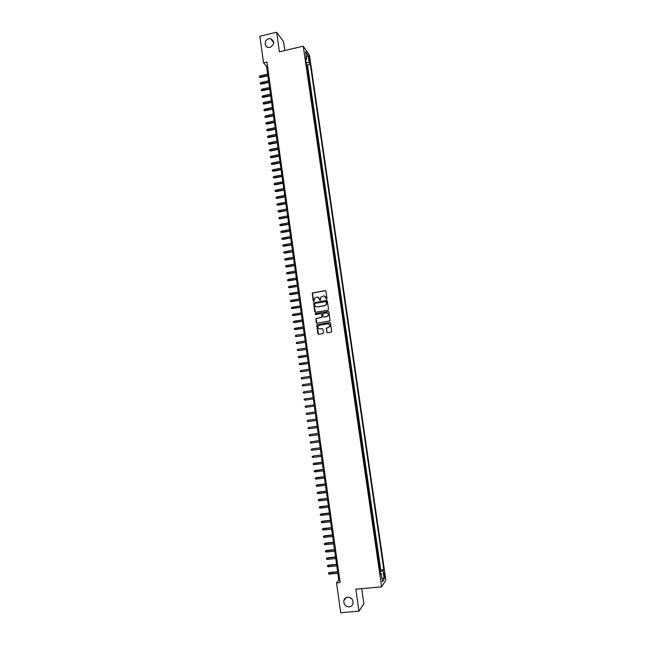 <?xml version="1.0" encoding="UTF-8"?>
<svg xmlns="http://www.w3.org/2000/svg" width="645" height="645" viewBox="0 0 645 645"><rect width="100%" height="100%" fill="white"/><g stroke="black" fill="none" stroke-linecap="round" stroke-linejoin="round"><path stroke-width="0.97" d="M326.604 299.272L327.015 298.691L325.943 291.193L325.144 290.605L312.244 293.015L313.196 300.997L314.083 301.183L314.357 298.288L316.937 297.071C318.299 296.982 319.138 297.611 319.469 298.958L319.606 299.933L320.509 300.102L320.75 297.256L323.363 295.999C324.725 295.91 325.572 296.539 325.902 297.885L326.604 299.272M347.728 597.149C345.672 597.447 344.365 598.633 343.817 600.697C343.624 604.526 345.389 606.606 349.114 606.921C351.211 606.622 352.525 605.413 353.057 603.293C353.186 599.487 351.404 597.439 347.728 597.149M349.913 597.488L352.226 599.374M268.836 38.716C264.184 39.595 263.918 47.101 268.53 47.472L270.061 47.383C274.746 44.336 274.907 41.433 270.561 38.668L268.836 38.716M384.718 574.63L384.226 572.816L384.493 577.541L384.718 574.63M326.813 332.256L327.612 332.86L331.659 331.901L330.522 323.089L329.724 322.492L316.727 324.854L317.832 333.675L318.63 334.279L322.855 333.61L323.451 332.788L322.935 329.208L322.145 328.603L320.049 328.942C318.283 328.805 317.654 327.862 318.146 326.12L319.509 325.144L327.725 323.83C329.458 323.943 330.103 324.862 329.676 326.588L326.378 328.232L326.813 332.256L327.467 332.868M284.832 50.495L283.582 41.74L276.624 32.25L279.406 51.761L303.255 46.198L381.63 586.829L355.847 589.191L358.975 611.186L340.713 612.75L336.521 582.887L340.149 582.548L266.909 62.025L263.547 62.807L266.562 66.354L338.81 580.21L336.521 582.887M276.624 32.25L259.822 36.257L263.547 62.807M327.958 310.221L328.555 309.398L327.354 301.046L326.555 300.457L313.631 302.852L314.704 311.664L315.494 312.261L327.958 310.221M328.934 312.051L330.063 320.863L317.058 323.258L316.268 322.661L315.848 318.622L321.404 317.453L321.992 316.631L321.653 314.26L320.863 313.663L315.607 314.518L315.123 313.776L328.136 311.462L328.934 312.051M379.832 570.551L380.397 570.503L378.833 563.69M378.752 563.093L379.308 563.045L378.663 558.57L378.236 559.15L377.752 556.216M377.672 555.651L378.228 555.595L377.583 551.128L377.148 551.685L376.672 548.75M376.591 548.218L377.148 548.161L376.503 543.703L376.067 544.235L375.592 541.308M375.519 540.792L376.075 540.736L375.43 536.285L374.987 536.793L374.511 533.866M374.439 533.383L374.995 533.318L374.358 528.876L373.915 529.368L373.431 526.441M373.366 525.981L373.923 525.917L372.358 519.032M372.294 518.588L372.85 518.532L372.213 514.105L371.762 514.541L371.286 511.622M371.23 511.211L371.786 511.154L370.214 504.237M370.157 503.85L370.714 503.785L370.077 499.375L369.617 499.77L369.142 496.852M369.093 496.497L369.65 496.432L368.077 489.482M368.029 489.152L368.577 489.087L367.94 484.685L367.481 485.04L367.005 482.129M366.965 481.823L367.521 481.75L365.941 474.785M365.9 474.502L366.457 474.43L364.877 467.448M364.844 467.19L365.392 467.125L363.82 460.127M363.78 459.893L364.336 459.821L362.756 452.814M362.724 452.605L363.28 452.532L361.7 445.518M361.668 445.332L362.224 445.26L360.644 438.229M360.619 438.068L361.168 437.995L360.539 433.642L360.055 433.843L359.588 430.949M359.563 430.812L360.12 430.739L358.531 423.684M358.515 423.572L359.063 423.499L357.483 416.428M357.467 416.339L358.015 416.267L357.386 411.929L356.903 412.066L356.427 409.18M356.419 409.124L356.967 409.043L355.379 401.948M355.371 401.916L355.919 401.835L355.298 397.514L354.806 397.61L354.331 394.732M354.331 394.716L354.879 394.635L353.291 387.516M353.339 387.508L353.831 387.452L353.21 383.146L352.662 383.219L353.21 383.146M352.71 383.195L352.17 375.971L351.622 376.051M351.614 376.003L351.13 368.811L350.582 368.892M350.574 368.819L350.098 361.668L349.55 361.748M349.534 361.651L349.171 358.789L349.679 358.805L349.058 354.532L348.518 354.613M348.494 354.492L348.139 351.63L348.647 351.678L348.026 347.405L347.478 347.486M347.462 347.341L346.994 340.286L346.446 340.375M346.421 340.205L346.067 337.359L346.583 337.44L345.962 333.183L345.422 333.272M345.389 333.078L345.035 330.24L345.551 330.345L344.93 326.088L344.39 326.177M344.357 325.959L343.906 319.009L343.366 319.09M343.325 318.856L342.882 311.93L342.334 312.019M342.302 311.761L341.947 308.939L342.471 309.108L341.85 304.875L341.31 304.964M341.269 304.674L340.915 301.86L341.447 302.053L340.834 297.821L340.294 297.909M340.246 297.603L339.891 294.797L340.423 295.007L339.81 290.782L339.27 290.871M339.222 290.54L338.867 287.743L339.399 287.968L338.786 283.752L338.254 283.84M338.198 283.494L337.851 280.696L338.383 280.946L337.77 276.729L337.23 276.826M337.182 276.447L336.755 269.723L336.214 269.82M336.158 269.417L335.811 266.635L336.351 266.925L335.739 262.725L335.198 262.821M335.142 262.402L334.795 259.621L335.336 259.927L334.723 255.743L334.191 255.831M334.126 255.388L333.715 248.76L333.175 248.857M333.11 248.389L332.764 245.624L333.312 245.979L332.699 241.794L332.167 241.891M332.094 241.407L331.748 238.642L332.296 239.013L331.691 234.844L331.159 234.941M331.087 234.425L330.683 227.895L330.151 227.991M330.071 227.459L329.684 220.961L329.144 221.058M329.063 220.501L328.724 217.76L329.281 218.187L328.676 214.035L328.144 214.14M328.055 213.56L327.676 207.126L327.136 207.222M327.055 206.626L326.709 203.893L327.273 204.36L326.668 200.224L326.136 200.321M326.048 199.7L325.709 196.975L326.273 197.459L325.669 193.331L325.136 193.427M325.048 192.782L324.701 190.065L325.274 190.573L324.669 186.445L324.145 186.55M324.04 185.881L323.701 183.164L324.274 183.696L323.677 179.568L323.145 179.673M323.04 178.988L322.677 172.707L322.145 172.812M322.048 172.102L321.686 165.854L321.154 165.967M321.049 165.233L320.71 162.532L321.291 163.12L320.694 159.017L320.162 159.122M320.057 158.372L319.702 152.188L319.17 152.293M319.057 151.519L318.727 148.834L319.307 149.455L318.711 145.367L318.187 145.472M318.066 144.673L317.727 138.554L317.195 138.659M317.074 137.845L316.743 135.168L317.332 135.829L316.735 131.749L316.211 131.862M316.09 131.016L315.752 124.961L315.228 125.074M315.099 124.211L314.768 121.55L315.357 122.244L314.768 118.18L314.244 118.293M314.115 117.406L313.784 111.408L313.26 111.52M313.131 110.617L312.801 104.651L312.277 104.764M312.148 103.837L311.825 97.895L311.301 98.016M311.164 97.064L310.85 91.155L310.326 91.276M310.181 90.3L309.874 84.422L309.35 84.543M309.205 83.552L308.899 77.706L308.375 77.819M308.229 76.811L307.923 70.99L307.246 70.079M307.399 71.111L307.923 70.99M308.721 57.857L309.777 62.178L309.745 59.34L308.899 56.478L308.721 57.857M303.255 46.198L309.503 55.365L385.871 580.153L381.63 586.829M380.397 570.503L380.784 569.938L383.807 569.648L310.318 64.436L309.165 62.783L306.149 62.484M383.807 569.648L383.009 570.825L384.21 579.073L382.461 581.782L381.251 573.421L380.421 574.639L305.416 57.429L306.609 59.138L305.528 51.664L308.092 55.406L309.165 62.783M380.784 569.938L307.512 65.081L306.947 64.29L307.536 68.314L306.859 67.386M308.286 76.884L308.899 77.706M309.269 83.624L309.874 84.422M310.245 90.373L310.85 91.155M311.229 97.129L311.825 97.895M312.204 103.901L312.801 104.651M313.188 110.682L313.784 111.408M314.171 117.471L314.768 118.18M315.163 124.267L315.752 124.961M316.147 131.08L316.735 131.749M317.138 137.901L317.727 138.554M318.13 144.73L318.711 145.367M319.122 151.567L319.702 152.188M320.114 158.42L320.694 159.017M321.105 165.281L321.686 165.854M322.105 172.151L322.677 172.707M323.105 179.036L323.677 179.568M324.104 185.921L324.669 186.445M325.104 192.831L325.669 193.331M326.104 199.74L326.668 200.224M327.112 206.666L327.676 207.126M328.12 213.6L328.676 214.035M329.127 220.542L329.684 220.961M330.135 227.492L330.683 227.895M331.143 234.458L331.691 234.844M332.151 241.432L332.699 241.794M333.167 248.422L333.715 248.76M334.183 255.42L334.723 255.743M335.198 262.426L335.739 262.725M336.214 269.441L336.755 269.723M337.238 276.471L337.77 276.729M338.254 283.51L338.786 283.752M339.278 290.556L339.81 290.782M340.302 297.619L340.834 297.821M341.326 304.69L341.85 304.875M342.358 311.777L342.882 311.93M343.382 318.864L343.906 319.009M344.414 325.967L344.93 326.088M345.446 333.086L345.962 333.183M346.478 340.213L346.994 340.286M347.518 347.349L348.026 347.405M348.55 354.492L349.058 354.532M349.59 361.651L350.098 361.668M350.63 368.819L351.13 368.811M351.67 376.003L352.17 375.971M354.879 394.635L354.387 394.724M355.919 401.835L355.435 401.94M356.967 409.043L356.483 409.172M358.015 416.267L357.532 416.412M359.063 423.499L358.58 423.668M360.12 430.739L359.636 430.933M361.168 437.995L360.692 438.205M362.224 445.26L361.748 445.493M363.28 452.532L362.804 452.79M364.336 459.821L363.869 460.103M365.392 467.125L364.933 467.423M366.457 474.43L365.989 474.752M367.521 481.75L367.061 482.097M368.577 489.087L368.126 489.45M369.65 496.432L369.19 496.819M370.714 503.785L370.262 504.197M371.786 511.154L371.335 511.582M372.85 518.532L372.407 518.983M373.923 525.917L373.479 526.401M374.995 533.318L374.56 533.826M376.075 540.736L375.64 541.26M377.148 548.161L376.72 548.702M378.228 555.595L377.801 556.159M379.308 563.045L378.881 563.633M358.975 611.186L363.885 603.801L361.716 588.651M267.49 66.145L266.562 66.354M339.802 580.113L338.81 580.21M306.431 64.411L306.947 64.29M307.512 65.081L310.318 64.436M305.762 59.808L306.609 59.138M381.251 573.421L380.219 573.252M379.994 571.68L383.009 570.825M306.278 56.825L308.092 55.406M384.21 579.073L381.888 577.831M326.451 299.272L324.54 296.119M318.082 297.192L320.017 300.344M325.58 290.677L312.414 293.08L313.615 301.417M326.967 300.514L313.801 302.908L315.3 312.261M326.491 301.981L325.935 301.57L315.01 303.384L314.744 304.98C315.074 306.327 315.913 306.956 317.276 306.875L324.749 305.641L326.362 304.488L326.241 301.618M316.397 306.843L317.276 306.875M326.652 302.037L326.523 304.545L324.911 305.69L317.445 306.923M321.226 313.704L321.815 314.3L322.073 317.13L316.018 318.662L316.897 323.266M328.515 311.503L315.631 313.575L315.502 314.526M326.652 316.598L328.031 315.599C328.507 313.857 327.862 312.93 326.112 312.809L322.71 313.639L322.96 316.469L323.758 317.066L326.813 316.639L328.192 315.639C328.668 314.3 328.265 313.373 326.967 312.873M326.813 316.639L323.919 317.106M328.49 323.871C329.829 324.322 330.272 325.241 329.829 326.62L326.531 328.265L326.975 332.288M322.307 328.636L320.21 328.966M330.063 322.524L316.897 324.887L318.501 334.287M260.395 77.489L259.226 77.11L259.87 75.892L260.395 77.489L267.893 75.788M259.226 77.11L267.82 75.32M259.87 75.892L267.651 74.119M261.322 84.124L260.153 83.745L260.798 82.536L261.322 84.124L268.82 82.431M260.153 83.745L268.755 81.971M260.798 82.536L268.586 80.77M262.249 90.768L261.08 90.397L261.725 89.187L262.249 90.768L269.755 89.083M261.08 90.397L269.699 88.631M261.725 89.187L269.529 87.438M263.184 97.419L262.007 97.048L262.652 95.847L263.184 97.419L270.698 95.75M262.007 97.048L270.634 95.307M262.652 95.847L270.465 94.106M264.111 104.079L262.942 103.716L263.587 102.515L264.111 104.079L271.634 102.426M262.942 103.716L271.569 101.991M263.587 102.515L271.408 100.789M265.047 110.755L263.869 110.4L264.523 109.19L265.047 110.755L272.577 109.11M263.869 110.4L272.512 108.683M264.523 109.19L272.343 107.481M265.974 117.438L264.805 117.084L265.45 115.882L265.974 117.438L273.512 115.802M264.805 117.084L273.456 115.391M265.45 115.882L273.286 114.181M266.909 124.13L265.74 123.784L266.393 122.582L266.909 124.13L274.456 122.502M265.74 123.784L274.399 122.099M266.393 122.582L274.23 120.889M267.852 130.83L266.675 130.483L267.328 129.29L267.852 130.83L275.399 129.218M266.675 130.483L275.342 128.823M267.328 129.29L275.173 127.613M268.788 137.538L267.619 137.2L267.522 136.53L268.264 136.006L268.788 137.538L276.35 135.942M267.619 137.2L276.294 135.555M268.264 136.006L276.125 134.345M269.723 144.262L268.554 143.932L268.457 143.255L269.207 142.738L269.723 144.262L277.294 142.674M268.554 143.932L277.237 142.303M269.207 142.738L277.068 141.086M270.666 150.995L269.497 150.664L269.4 149.995L270.15 149.479L270.666 150.995L278.245 149.414M269.497 150.664L278.189 149.051M270.15 149.479L278.019 147.834M271.61 157.735L270.44 157.412L270.344 156.735L271.094 156.227L271.61 157.735L279.188 156.171M270.44 157.412L279.14 155.816M271.094 156.227L278.971 154.598M272.553 164.483L271.384 164.169L271.287 163.491L272.037 162.983L272.553 164.483L280.14 162.935M271.384 164.169L280.091 162.588M272.037 162.983L279.922 161.371M273.496 171.248L272.327 170.933L272.23 170.256L272.98 169.748L273.496 171.248L281.091 169.708M272.327 170.933L281.043 169.369M272.98 169.748L280.873 168.151M274.447 178.012L273.27 177.714L273.174 177.036L273.923 176.528L274.447 178.012L282.05 176.488M273.27 177.714L282.002 176.166M273.923 176.528L281.833 174.94M275.391 184.792L274.222 184.494L274.125 183.817L274.875 183.317L275.391 184.792L283.002 183.285M274.222 184.494L282.962 182.97M274.875 183.317L282.784 181.745M276.342 191.589L275.165 191.291L275.076 190.614L275.826 190.114L276.342 191.589L283.961 190.09M275.165 191.291L283.913 189.783M275.826 190.114L283.744 188.55M277.294 198.386L276.116 198.104L276.02 197.418L276.778 196.927L277.294 198.386L284.921 196.902M276.116 198.104L284.872 196.604M276.778 196.927L284.703 195.379M278.245 205.199L277.068 204.917L276.971 204.231L277.729 203.739L278.245 205.199L285.88 203.723M277.068 204.917L285.84 203.441M277.729 203.739L285.662 202.208M279.196 212.02L278.019 211.745L277.931 211.06L278.68 210.568L279.196 212.02L286.84 210.56M278.019 211.745L286.799 210.278M278.68 210.568L286.622 209.044M280.148 218.849L278.979 218.582L278.882 217.897L279.64 217.413L280.148 218.849L287.799 217.397M278.979 218.582L287.759 217.131M279.64 217.413L287.589 215.898M281.107 225.694L279.93 225.428L279.841 224.742L280.591 224.258L281.107 225.694L288.767 224.25M279.93 225.428L288.726 224M280.591 224.258L288.557 222.759M282.067 232.547L280.889 232.281L280.793 231.595L281.551 231.12L282.067 232.547L289.726 231.12M280.889 232.281L289.694 230.87M281.551 231.12L289.516 229.636M283.026 239.408L281.849 239.15L281.752 238.465L282.51 237.989L283.026 239.408L290.693 237.989M281.849 239.15L290.661 237.755M282.51 237.989L290.484 236.513M283.985 246.277L282.808 246.027L282.712 245.342L283.478 244.866L283.985 246.277L291.661 244.874M282.808 246.027L291.629 244.649M283.478 244.866L291.459 243.407M284.945 253.162L283.768 252.921L283.679 252.227L284.437 251.76L284.945 253.162L292.628 251.776M283.768 252.921L292.604 251.558M284.437 251.76L292.427 250.316M285.904 260.048L284.735 259.814L284.639 259.129L285.404 258.661L285.904 260.048L293.604 258.677M284.735 259.814L293.572 258.476M285.404 258.661L293.402 257.226M286.872 266.957L285.703 266.724L285.606 266.03L286.364 265.571L286.872 266.957L294.572 265.595M285.703 266.724L294.547 265.401M286.364 265.571L294.37 264.152M287.839 273.867L286.662 273.641L286.565 272.948L287.331 272.488L287.839 273.867L295.547 272.521M286.662 273.641L295.523 272.335M287.331 272.488L295.346 271.085M288.807 280.793L287.63 280.575L287.533 279.882L288.299 279.422L288.807 280.793L296.523 279.454M287.63 280.575L296.498 279.277M288.299 279.422L296.321 278.027M289.774 287.726L288.605 287.509L288.508 286.815L289.274 286.364L289.774 287.726L297.498 286.404M288.605 287.509L297.474 286.235M289.274 286.364L297.305 284.985M290.742 294.668L289.573 294.459L289.476 293.765L290.242 293.314L290.742 294.668L298.482 293.362M289.573 294.459L298.458 293.201M290.242 293.314L298.28 291.951M291.717 301.626L290.54 301.417L290.444 300.723L291.217 300.28L291.717 301.626L299.457 300.328M290.54 301.417L299.441 300.183M291.217 300.28L299.264 298.925M292.693 308.584L291.516 308.391L291.419 307.697L292.193 307.246L292.693 308.584L300.441 307.302M291.516 308.391L300.417 307.173M292.193 307.246L300.248 305.915M293.668 315.566L292.491 315.373L292.395 314.671L293.169 314.236L293.668 315.566L301.425 314.292M292.491 315.373L301.409 314.171M293.169 314.236L301.231 312.906M294.644 322.548L293.467 322.363L293.37 321.661L294.144 321.226L294.644 322.548L302.408 321.291M293.467 322.363L302.392 321.178M294.144 321.226L302.215 319.912M295.62 329.547L294.442 329.369L294.346 328.668L295.12 328.232L295.62 329.547L303.392 328.297M294.442 329.369L303.376 328.2M295.12 328.232L303.198 326.934M304.367 335.231L296.281 336.513L295.426 336.376L295.329 335.674L296.103 335.247L296.595 336.553L304.375 335.319M296.103 335.247L304.19 333.965M305.359 342.269L297.256 343.535L296.402 343.398L296.305 342.697L297.079 342.269L297.579 343.567L305.367 342.35M297.079 342.269L305.174 341.003M306.351 349.324L298.24 350.574L297.385 350.437L297.289 349.735L298.063 349.308L298.562 350.598L306.359 349.388M298.063 349.308L306.165 348.05M307.342 356.387L298.369 357.483L298.272 356.774L299.046 356.354L299.546 357.636L307.351 356.443M299.046 356.354L307.157 355.113M308.334 363.458L299.353 364.538L299.256 363.828L300.038 363.409L300.215 364.683L308.342 363.506M300.038 363.409L308.157 362.184M309.334 370.536L301.199 371.754L300.344 371.601L300.248 370.891L301.022 370.48L301.513 371.746L309.334 370.577M301.022 370.48L309.149 369.262M302.505 378.817L310.334 377.664L302.505 378.817M302.013 377.559L302.191 378.833L301.328 378.68L301.231 377.97L302.013 377.559L310.148 376.358M303.497 385.895L311.325 384.759L303.497 385.895M303.005 384.646L303.182 385.92L302.32 385.766L302.223 385.057L303.005 384.646L311.148 383.461M312.325 391.854L304.174 393.023L303.311 392.861L303.214 392.152L303.997 391.749L304.174 393.023L312.325 391.862M303.997 391.749L312.148 390.572M305.166 400.142L304.303 399.973L304.206 399.255L304.988 398.86L313.147 397.699L305.295 398.812L305.166 400.142L313.333 398.981M306.165 407.261L305.295 407.092L305.198 406.374L305.98 405.979L314.155 404.834L306.294 405.923L306.165 407.261L314.333 406.116M315.155 411.953L306.98 413.114L307.157 414.396L315.341 413.268M307.157 414.396L306.294 414.219L306.19 413.501L306.98 413.114L315.155 411.978M316.155 419.105L307.979 420.258L308.157 421.54L316.348 420.427M308.157 421.54L307.286 421.362L307.189 420.645L307.979 420.258L316.163 419.137M317.163 426.264L308.979 427.409L309.157 428.699L317.356 427.595M309.157 428.699L308.286 428.514L308.189 427.796L308.979 427.409L317.171 426.305M318.17 433.432L310.285 434.472L310.156 435.867L318.364 434.778M310.156 435.867L309.286 435.673L309.189 434.956L309.979 434.569L318.178 433.488M319.178 440.608L310.979 441.752L311.164 443.042L319.372 441.97M311.164 443.042L310.293 442.849L310.189 442.131L310.979 441.752L319.194 440.672M320.194 447.799L312.285 448.815L312.164 450.226L320.388 449.178M312.164 450.226L311.293 450.033L311.196 449.315L311.986 448.936L320.202 447.88M321.202 454.999L313.293 456.007L313.172 457.426L321.404 456.386M313.172 457.426L312.301 457.224L312.196 456.507L312.986 456.136L321.218 455.088M314.18 464.642L313.301 464.432L313.204 463.715L314.3 463.199L314.18 464.642L322.419 463.61M313.204 463.715L322.234 462.312M314.3 463.199L322.218 462.215M315.187 471.858L314.308 471.648L314.212 470.931L315.308 470.407L315.187 471.858L323.435 470.85M314.212 470.931L323.25 469.544M315.308 470.407L323.234 469.431M316.195 479.098L315.324 478.88L315.22 478.155L316.316 477.631L316.195 479.098L324.451 478.098M315.22 478.155L324.266 476.792M316.316 477.631L324.25 476.671M317.211 486.338L316.332 486.12L316.227 485.395L317.324 484.863L317.211 486.338L325.475 485.354M316.227 485.395L325.29 484.048M317.324 484.863L325.274 483.911M318.227 493.594L317.34 493.369L317.243 492.643L318.34 492.103L318.227 493.594L326.491 492.627M317.243 492.643L326.314 491.313M318.34 492.103L326.289 491.168M319.235 500.859L318.356 500.625L318.259 499.899L319.348 499.359L319.235 500.859L327.515 499.907M318.259 499.899L327.338 498.593M319.348 499.359L327.313 498.44M320.259 508.139L319.372 507.905L319.275 507.172L320.363 506.623L320.259 508.139L328.547 507.196M319.275 507.172L328.361 505.882M320.363 506.623L328.337 505.712M321.275 515.428L320.388 515.186L320.291 514.46L321.379 513.896L321.275 515.428L329.571 514.5M320.291 514.46L329.385 513.186M321.379 513.896L329.361 513.009M322.29 522.724L321.412 522.482L321.307 521.749L322.403 521.184L322.29 522.724L330.603 521.813M321.307 521.749L330.417 520.499M322.403 521.184L330.385 520.305M323.314 530.037L322.427 529.787L322.323 529.053L323.419 528.481L323.314 530.037L331.627 529.142M322.323 529.053L331.441 527.82M323.419 528.481L331.417 527.618M324.338 537.358L323.451 537.1L323.347 536.374L324.443 535.793L324.338 537.358L332.659 536.479M323.347 536.374L332.473 535.157M324.443 535.793L332.441 534.939M325.362 544.686L324.475 544.428L324.37 543.695L325.467 543.106L325.362 544.686L333.691 543.824M324.37 543.695L333.505 542.501M325.467 543.106L333.473 542.276M326.386 552.031L325.499 551.773L325.394 551.04L326.491 550.443L326.386 552.031L334.731 551.185M325.394 551.04L334.545 549.863M326.491 550.443L334.505 549.621M327.418 559.392L326.523 559.126L326.418 558.385L327.515 557.788L327.418 559.392L335.763 558.554M326.418 558.385L335.577 557.224M327.515 557.788L335.545 556.982M328.442 566.753L327.555 566.487L327.45 565.746L328.539 565.141L328.442 566.753L336.803 565.939M327.45 565.746L336.617 564.609M328.539 565.141L336.577 564.351M329.474 574.131L328.579 573.856L328.482 573.123L329.571 572.502L329.474 574.131L337.843 573.332M328.482 573.123L337.658 572.002M329.571 572.502L337.617 571.728M307.31 70.152L306.923 67.459M308.963 59.517L309.745 59.34M309.286 60.961L309.963 60.807M346.172 597.593L343.817 600.697M273.803 42.884L270.561 38.668"/></g></svg>
